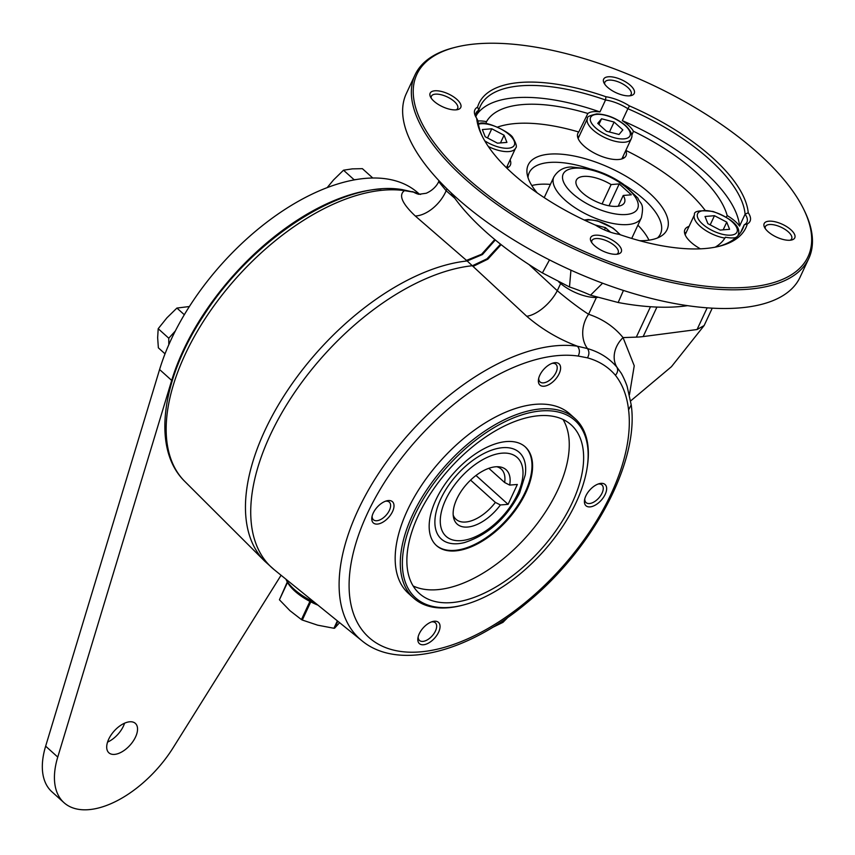 <?xml version="1.0" encoding="UTF-8"?>
<svg xmlns="http://www.w3.org/2000/svg" width="855" height="855" viewBox="0 0 855 855"><rect width="100%" height="100%" fill="white"/><g stroke="black" fill="none" stroke-linecap="round" stroke-linejoin="round"><path stroke-width="1.28" d="M317.996 605.169A37.802 15.753 -155 0 1 294.879 591.158A37.802 15.753 -155 0 1 287.002 581.432L285.891 579.166A40.217 16.758 25 0 0 314.544 602.369M528.978 264.537A81877.803 62263.131 82.5 0 1 557.289 290.711C569.238 300.714 579.669 308.559 588.582 314.255C602.689 318.979 614.179 326.76 623.049 337.597L634.239 365.78L629.451 394.732M630.659 400.92L671.442 366.699L704.146 325.531L697.06 329.528L707.171 307.832M597.56 297.433L596.405 297.476L588.582 314.255A26.772 21.097 -72.2 0 0 587.492 348.573L577.414 346.211C579.754 349.075 580.011 352.356 578.183 356.054A179.839 96.626 132 0 0 361.558 527.001A179.839 96.626 132 0 0 466.702 639.273A179.839 96.626 132 0 0 628.575 409.866L631.214 404.885C639.455 461.914 592.953 548.686 527.45 602.326C467.899 652.589 398.227 670.929 361.879 640.716A187.074 100.516 -48 0 1 388.288 459.477A187.074 100.516 -48 0 1 577.414 346.211C558.753 339.243 541.856 329.261 526.744 316.275L467.161 260.967L415.284 216.005C401.978 203.426 398.377 194.972 404.479 190.644L402.16 189.596L413.574 192.119L404.479 190.644A187.074 100.516 132 0 0 218.42 299.784A187.074 100.516 132 0 0 184.787 481.418L264.644 561.094A192.909 103.647 -48 0 1 288.68 388.715A192.909 103.647 -48 0 1 467.161 260.967L482.434 254.555L495.312 239.966M287.526 582.415L279.425 599.783L289.963 610.694L301.441 619.586L309.916 601.407M420.468 194.416L413.574 192.119A26.772 22.551 -75.9 0 0 418.779 194.299L426.207 193.262C435.302 189.297 438.476 182.382 438.658 181.591L446.15 190.729A81877.803 57658.304 88 0 1 454.903 198.371M418.18 636.729A11.863 6.38 132 0 0 419.474 640.448A11.863 6.38 132 0 0 435.462 630.979A11.863 6.38 132 0 0 435.355 622.803A11.863 6.38 132 0 0 431.519 621.906M656.929 307.073L643.163 336.571A96.572 40.228 -155 0 1 636.323 337.127L623.049 337.597A26.27 21.45 -39.9 0 0 616.861 367.137L620.762 372.545C621.98 373.966 625.956 382.57 627.185 386.588L631.214 404.885M361.879 640.716L274.22 569.708A192.909 103.647 132 0 1 291.063 397.821A192.909 103.647 132 0 1 472.441 265.723L487.008 258.798L500.538 244.177M587.492 348.573C599.515 352.046 609.305 358.234 616.861 367.137C618.24 369.862 617.759 372.566 615.418 375.27C608.226 366.838 598.906 361.024 587.46 357.839C589.362 354.526 589.373 351.437 587.492 348.573M466.488 260.39L481.611 254.245L494.788 239.528M596.555 297.123A4.831 3.399 -92 0 1 596.405 297.476A28.963 12.066 -155 0 1 560.645 283.518L557.289 290.711A28.963 13.894 -47.2 0 1 526.744 316.275M473.146 266.375L487.874 259.161L501.116 244.637M605.201 494.35A14.279 7.674 -48 0 1 591.874 506.566A14.279 7.674 -48 0 1 584.531 500.047A14.279 7.674 -48 0 1 599.259 483.674A14.279 7.674 -48 0 1 605.201 494.35M584.777 498.871A11.863 6.38 132 0 0 586.07 502.59A11.863 6.38 132 0 0 602.059 493.121A11.863 6.38 132 0 0 601.952 484.945A11.863 6.38 132 0 0 598.115 484.037M337.832 621.232L334.572 628.222L338.901 623.445M334.572 628.222L333.92 628.265L337.372 620.869M310.771 601.856L302.296 620.035L317.632 625.165L333.92 628.265M562.985 419.431A113.448 60.951 -48 0 1 557.759 490.022A113.448 60.951 -48 0 1 413.157 585.974M572.134 502.954A113.448 60.951 -48 0 1 419.388 593.509A113.448 60.951 -48 0 1 449.944 468.401A113.448 60.951 -48 0 1 571.129 424.828A113.448 60.951 -48 0 1 572.134 502.954M415.284 216.005A28.963 17.164 131.1 0 0 446.15 190.729L447.005 188.891M302.296 620.035L301.441 619.586M279.425 599.783L287.291 581.999L279.425 599.783M440.785 498.882A58.268 31.314 -48 0 1 494.81 449.142A58.268 31.314 -48 0 1 525.248 474.931L519.648 492.982C506.481 518.429 488.055 534.963 464.372 542.604A58.268 31.314 -48 0 1 440.785 498.882M524.97 446.62A66.38 35.664 -48 0 1 525.259 492.053A66.38 35.664 -48 0 1 436.189 545.308M525.868 492.598A66.38 35.664 -48 0 1 436.488 545.586A66.38 35.664 -48 0 1 454.368 472.388A66.38 35.664 -48 0 1 525.269 446.887A66.38 35.664 -48 0 1 525.868 492.598M464.137 604.795L462.854 605.137A120.683 64.841 -48 0 1 413.638 598.073A120.683 64.841 -48 0 1 446.139 464.981A120.683 64.841 -48 0 1 575.062 418.629A120.683 64.841 -48 0 1 587.278 466.819L587.075 468.134A119.24 64.061 -48 0 1 576.067 502.633A119.24 64.061 -48 0 1 464.137 604.795A119.24 64.061 -48 0 1 405.954 538.607A119.24 64.061 -48 0 1 515.116 417.261A119.24 64.061 -48 0 1 587.075 468.134M392.563 511.536A14.279 7.674 -48 0 1 379.235 523.752A14.279 7.674 -48 0 1 371.893 517.232A14.279 7.674 -48 0 1 386.61 500.859A14.279 7.674 -48 0 1 392.563 511.536M372.128 516.057A11.863 6.38 132 0 0 373.432 519.776A11.863 6.38 132 0 0 389.42 510.307A11.863 6.38 132 0 0 389.314 502.131A11.863 6.38 132 0 0 385.466 501.233M538.736 378.199A11.863 6.38 132 0 0 540.029 381.918A11.863 6.38 132 0 0 556.017 372.449A11.863 6.38 132 0 0 555.91 364.273A11.863 6.38 132 0 0 552.073 363.375M381.031 189.008A183.44 98.56 132 0 0 171.695 380.422L57.755 757.07A86.889 46.683 132 0 0 64.007 802.695A86.889 46.683 132 0 0 173.138 747.74L281.071 575.255M108.713 739.169A19.793 10.634 132 0 0 108.884 752.806A19.793 10.634 132 0 0 130.035 745.197A19.793 10.634 132 0 0 135.357 723.373A19.793 10.634 132 0 0 108.713 739.169M418.897 193.732L418.17 193.08A183.44 98.56 132 0 0 279.51 213.034A183.44 98.56 132 0 0 159.586 369.531L45.646 746.18A86.889 46.683 132 0 0 51.899 791.794L64.007 802.695M107.559 742.108A19.793 10.634 132 0 0 124.584 723.18M413.638 598.073L408.498 593.445A120.683 64.841 -48 0 1 440.998 460.353A120.683 64.841 -48 0 1 569.922 414.002L575.062 418.629M559.159 373.678A14.279 7.674 -48 0 1 545.832 385.894A14.279 7.674 -48 0 1 538.49 379.374A14.279 7.674 -48 0 1 553.206 363.001A14.279 7.674 -48 0 1 559.159 373.678M438.604 632.208A14.279 7.674 -48 0 1 425.277 644.424A14.279 7.674 -48 0 1 417.935 637.905A14.279 7.674 -48 0 1 432.651 621.532A14.279 7.674 -48 0 1 438.604 632.208M623.445 290.444L618.165 302.51L590.527 295.189A96.551 40.217 25 0 0 569.494 286.97L542.401 272.927L549.498 259.909M450.959 192.696A199.461 83.095 25 0 0 542.401 272.927M618.165 302.51A199.461 83.095 25 0 0 687.538 305.663M619.212 183.911L611.111 184.573A26.548 11.062 25 0 0 576.345 180.149A26.548 11.062 25 0 0 595.732 201.395A26.548 11.062 25 0 0 624.471 202.592A26.548 11.062 25 0 0 623.22 195.464L631.321 194.801L619.212 183.911L609.017 205.788M611.111 184.573L602.08 203.939M189.393 306.528L176.91 308.057L166.928 317.814L158.196 328.705L157.651 337.704L158.367 347.835L165.036 353.831M372.759 177.99L362.392 168.67L352.324 168.873L343.507 170.198L333.525 179.956L327.187 187.608M343.507 170.198L354.077 179.71L356.204 179.539M590.527 295.189L602.593 283.197M570.937 270.169L569.494 286.97M758.695 153.697A215.781 89.893 25 0 0 456.046 47.121A215.781 89.893 25 0 0 574.464 246.988A215.781 89.893 25 0 0 803.689 209.24A215.781 89.893 25 0 0 758.695 153.697M456.046 47.121L454.433 47.527A217.234 90.502 25 0 0 415.028 74.898A217.234 90.502 25 0 0 573.662 248.73A217.234 90.502 25 0 0 808.787 258.52A217.234 90.502 25 0 0 804.416 210.725L803.689 209.24M456.901 99.404A16.897 7.043 -155 0 1 457.703 109.6A16.897 7.043 -155 0 1 442.473 106.704A16.897 7.043 -155 0 1 430.482 96.904A16.897 7.043 -155 0 1 437.76 90.833A16.897 7.043 -155 0 1 456.901 99.404M456.185 109.846A14.482 6.038 25 0 0 457.649 108.435A14.482 6.038 25 0 0 454.336 101.521A14.482 6.038 25 0 0 440.859 94.67A14.482 6.038 25 0 0 431.401 96.198A14.482 6.038 25 0 0 431.262 98.229M595.379 235.2A16.897 7.043 -155 0 1 616.562 243.066A16.897 7.043 -155 0 1 618.218 253.999A16.897 7.043 -155 0 1 602.999 251.114A16.897 7.043 -155 0 1 590.997 241.302A16.897 7.043 -155 0 1 595.379 235.2M616.701 254.245A14.482 6.038 25 0 0 618.176 252.834A14.482 6.038 25 0 0 611.549 243.429A14.482 6.038 25 0 0 595.967 238.545A14.482 6.038 25 0 0 591.927 240.597A14.482 6.038 25 0 0 591.788 242.628M768.014 231.63A16.897 7.043 -155 0 1 764.498 227.28A16.897 7.043 -155 0 1 782.443 224.331A16.897 7.043 -155 0 1 791.719 239.977A16.897 7.043 -155 0 1 768.014 231.63M790.202 240.223A14.482 6.038 25 0 0 791.666 238.812A14.482 6.038 25 0 0 788.353 231.897A14.482 6.038 25 0 0 774.876 225.047A14.482 6.038 25 0 0 765.417 226.575A14.482 6.038 25 0 0 765.278 228.606M629.537 95.835A16.897 7.043 -155 0 1 603.972 82.882A16.897 7.043 -155 0 1 621.916 79.921A16.897 7.043 -155 0 1 631.193 95.568A16.897 7.043 -155 0 1 629.537 95.835M629.675 95.824A14.482 6.038 25 0 0 631.14 94.413A14.482 6.038 25 0 0 627.827 87.499A14.482 6.038 25 0 0 614.35 80.648A14.482 6.038 25 0 0 604.891 82.166A14.482 6.038 25 0 0 604.752 84.196M748.243 212.745A147.231 61.336 25 0 0 629.494 105.935L627.869 108.713A144.826 60.331 25 0 1 745.1 214.178L748.243 212.745A28.963 12.066 -155 0 1 747.323 223.925L744.235 224.769A26.548 11.062 25 0 0 746.939 222.182A26.548 11.062 25 0 0 745.1 214.178L739.543 226.105A26.548 11.062 25 0 0 735.3 221.445A26.548 11.062 25 0 0 727.188 215.599L726.237 217.159M715.197 247.17A132.749 55.308 -155 0 0 725.254 237.508A132.749 55.308 -155 0 0 725.414 237.209A26.548 11.062 25 0 0 736.016 237.583M689.034 226.415A26.548 11.062 25 0 0 684.898 229.578A26.548 11.062 25 0 0 700.384 248.837M686.255 232.389A26.548 11.062 25 0 0 684.598 233.062M717.826 246.625A144.826 60.331 25 0 0 742.781 228.713A144.826 60.331 25 0 0 744.235 224.769L740.697 232.357M631.792 135.304L633.427 131.253A26.548 11.062 25 0 0 628.286 125.172A26.548 11.062 25 0 0 622.301 120.651L627.869 108.713A26.548 11.062 25 0 0 605.532 99.992L605.928 96.733A147.231 61.336 25 0 0 477.592 107.11L478.821 110.242A26.548 11.062 25 0 0 476.128 112.828A26.548 11.062 25 0 0 476.16 117.477M476.801 114.591A144.826 60.331 -155 0 1 599.964 111.93L605.532 99.992A144.826 60.331 25 0 0 480.275 106.298A144.826 60.331 25 0 0 478.821 110.242L475.882 116.547M579.23 136.116A26.548 11.062 25 0 0 577.585 136.8M623.53 158.218A26.548 11.062 25 0 0 622.985 156.518M482.605 136.928A144.826 60.331 25 0 1 477.956 120.833L476.684 118.279A147.231 61.336 25 0 0 481.974 135.678A147.231 61.336 25 0 0 595.422 225.1A28.963 12.066 -155 0 0 618.988 234.302A147.231 61.336 25 0 0 719.183 246.293A147.231 61.336 25 0 0 747.323 223.925M476.684 118.279A28.963 12.066 -155 0 1 475.455 116.184A28.963 12.066 -155 0 1 477.592 107.11M485.843 123.59L486.516 121.656A132.749 55.308 -155 0 1 587.855 113.469L578.771 132.012A130.858 54.517 25 0 0 497.514 127.106M622.301 120.651A144.826 60.331 -155 0 1 739.543 226.105M633.427 131.253A132.749 55.308 -155 0 1 727.188 215.599M705.012 210.17A130.858 54.517 25 0 0 625.839 150.405M578.771 132.012A26.548 11.062 25 0 0 577.884 133.305A26.548 11.062 25 0 0 597.271 154.552A26.548 11.062 25 0 0 626.01 155.749A26.548 11.062 25 0 0 625.764 150.555M506.78 168.061A26.548 11.062 25 0 0 510.35 165.101A26.548 11.062 25 0 0 510.104 159.896M639.764 240.736A76.587 31.902 25 0 0 661.001 236.204A76.587 31.902 25 0 0 649.522 193.145A76.587 31.902 25 0 0 569.355 155.161A76.587 31.902 25 0 0 527.108 173.768A76.587 31.902 25 0 0 537.282 192.952M623.22 195.464L618.208 206.215M550.385 184.402A72.408 30.171 25 0 0 531.81 185.535M648.966 240.17A72.408 30.171 25 0 0 637.894 225.196M726.75 222.129L714.459 215.706L705.022 216.475L707.865 223.657L720.156 230.081L729.593 229.322L726.75 222.129L723.159 229.845M710.184 224.876L714.459 215.706M601.557 118.77L597.741 123.355L606.484 131.221L619.031 134.492L622.835 129.896L614.104 122.041L601.557 118.77L598.917 124.413M609.455 131.991L614.104 122.041M485.18 136.736L497.471 143.17L506.919 142.4L504.076 135.218L491.785 128.784L482.338 129.554L485.18 136.736M500.474 142.924L504.076 135.218M487.51 137.954L491.785 128.784M610.545 232.239L605.458 227.654L595.08 224.951M604.41 229.888L605.458 227.654M605.928 96.733A28.963 12.066 -155 0 1 629.494 105.935M486.516 121.656A26.548 11.062 25 0 0 477.977 121.004M599.964 111.93A26.548 11.062 25 0 0 587.855 113.469M415.028 74.898L406.307 93.601A217.234 90.502 25 0 0 564.941 267.423A217.234 90.502 25 0 0 800.066 277.212L808.787 258.52M624.567 185.075A72.408 30.171 -155 0 1 643.911 199.333A72.408 30.171 -155 0 1 660.466 233.907A72.408 30.171 -155 0 1 657.506 237.957M528.016 177.562A72.408 30.171 -155 0 1 529.213 172.699A72.408 30.171 -155 0 1 589.694 168.809M507.87 167.569A26.548 11.062 25 0 0 507.325 165.87M168.82 344.693L168.766 338.217L175.361 330.949M176.91 308.057L184.327 314.726M158.196 328.705L168.766 338.217M488.836 468.305L504.642 482.519A33.794 18.158 132 0 0 501.212 469.074A33.794 18.158 132 0 0 496.712 466.723M453.203 515.084A33.794 18.158 132 0 0 456.014 519.316A33.794 18.158 132 0 0 495.366 502.409L500.399 504.963A36.583 19.654 -48 0 1 472.003 526.274A36.583 19.654 -48 0 1 453.513 517.371A36.583 19.654 -48 0 1 467.022 483.77A36.583 19.654 -48 0 1 499.01 466.798A36.583 19.654 -48 0 1 509.676 485.084L517.35 484.464L508.084 504.343L500.399 504.963M470.581 480.115L495.366 502.409M475.989 475.476L508.084 504.343M509.676 485.084L504.642 482.519M643.163 336.571L697.06 329.528M496.659 624.855A96.551 40.217 25 0 0 507.678 617.492M558.742 281.904L560.645 283.518A4.831 2.405 -49.7 0 1 560.923 282.984M636.323 337.127L650.495 306.731M45.646 746.18L57.755 757.07M587.46 357.839L578.183 356.054M628.575 409.866C627.004 395.983 622.622 384.451 615.418 375.27M159.586 369.531L171.695 380.422M631.717 238.438L641.368 217.736A48.275 20.114 -155 0 1 609.829 222.813A48.275 20.114 -155 0 1 564.909 199.985A48.275 20.114 -155 0 1 553.869 176.932L544.218 197.633M572.594 193.615A41.029 17.089 25 0 0 636.59 210.287A41.029 17.089 25 0 0 592.023 170.198A41.029 17.089 25 0 0 572.594 193.615M730.929 235.146A21.728 9.052 -155 0 1 697.744 217.801A21.728 9.052 -155 0 1 723.245 215.738A21.728 9.052 -155 0 1 730.929 235.146M517.628 494.008A53.106 28.536 -48 0 1 445.979 536.256A53.106 28.536 -48 0 1 481.312 460.482A53.106 28.536 -48 0 1 517.628 494.008M724.88 238.107A24.132 10.057 -155 0 1 702.265 228.071A24.132 10.057 -155 0 1 694.506 214.68C693.565 211.057 699.764 209.988 713.102 211.495C745.165 223.721 738.036 233.939 738.25 235.082A24.132 10.057 -155 0 1 737.576 236.108M737.096 236.6A24.132 10.057 -155 0 1 735.108 237.743M625.016 125.439A21.728 9.052 -155 0 1 614.724 137.837A21.728 9.052 -155 0 1 591.136 116.611A21.728 9.052 -155 0 1 625.016 125.439M621.874 158.902L631.236 138.82A24.132 10.057 -155 0 1 605.116 137.73A24.132 10.057 -155 0 1 587.492 118.418L578.119 138.499M478.415 124.189A21.728 9.052 -155 0 1 481.012 123.719A21.728 9.052 -155 0 1 507.87 133.53A21.728 9.052 -155 0 1 510.969 147.733A21.728 9.052 -155 0 1 484.742 140.829M506.449 167.74L515.576 148.161A24.132 10.057 -155 0 1 488.376 146.558M585.258 220.505A21.728 9.052 -155 0 1 619.565 234.494M264.644 561.094L274.22 569.708M492.256 627.591L502.964 622.355L507.913 617.331M438.658 181.591L439.043 180.768M402.139 189.596C343.592 179.55 253.123 238.299 203.885 315.174C161.477 379.054 151.367 448.864 184.787 481.418M412.302 191.573L420.585 194.406M704.146 325.531L712.247 308.163M641.368 217.736C644.585 202.4 640.181 204.388 637.862 198.061L623.584 184.37C613.537 177.306 602.593 172.208 590.73 169.076L571.236 166.982C563.659 167.131 557.866 170.455 553.869 176.932M737.961 235.724L738.25 235.082M685.133 234.772L694.506 214.68M631.236 138.82C631.065 137.911 635.062 135.24 625.7 125.632C616.69 118.236 607.039 114.324 596.737 113.897C589.597 115.521 586.509 117.028 587.492 118.418M515.576 148.161C517.147 147.039 516.302 143.693 513.043 138.115C511.557 132.899 486.506 120.705 479.89 123.302L478.298 123.505M584.221 220.013L588.165 219.511L597.442 220.836L613.153 228.178L620.367 234.772"/></g></svg>
